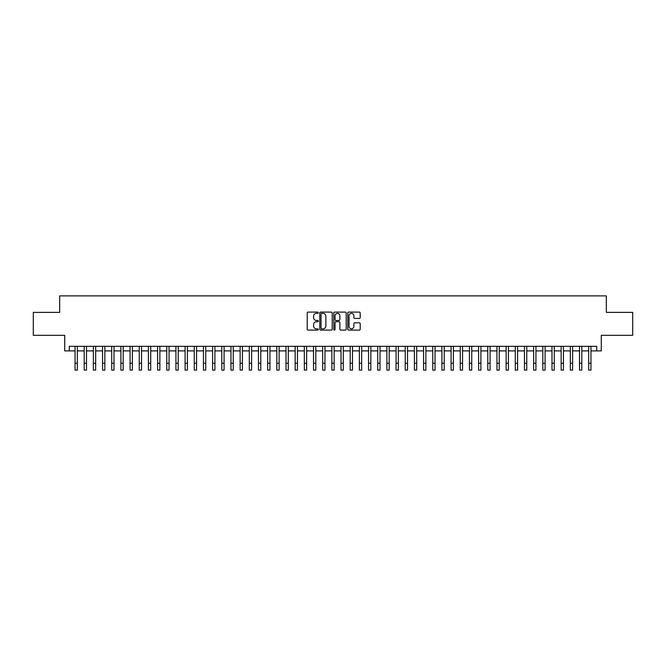 <?xml version="1.0" encoding="UTF-8"?>
<svg xmlns="http://www.w3.org/2000/svg" width="666" height="666" viewBox="0 0 666 666"><rect width="100%" height="100%" fill="white"/><g stroke="black" fill="none" stroke-linecap="round" stroke-linejoin="round"><path stroke-width="1" d="M318.323 312.729A0.633 0.633 0 0 0 317.699 312.096L308.125 312.096A0.899 0.899 0 0 0 307.226 312.995L307.226 329.204A0.899 0.899 0 0 0 308.125 330.103L317.699 330.103A0.633 0.633 0 0 0 318.323 329.47A0.633 0.633 0 0 0 317.699 328.846L316.458 328.846A2.88 2.88 0 0 1 313.578 325.957L313.578 324.608A2.88 2.88 0 0 1 316.458 321.728L317.699 321.728A0.633 0.633 0 0 0 318.323 321.095A0.633 0.633 0 0 0 317.699 320.471L316.458 320.471A2.88 2.88 0 0 1 313.578 317.59L313.578 316.233A2.88 2.88 0 0 1 316.458 313.353L317.699 313.353A0.633 0.633 0 0 0 318.323 312.729M359.315 318.44A0.899 0.899 0 0 0 360.214 317.54L360.214 312.995A0.899 0.899 0 0 0 359.315 312.096L348.684 312.096A0.899 0.899 0 0 0 347.785 312.995L347.785 329.204A0.899 0.899 0 0 0 348.684 330.103L359.315 330.103A0.899 0.899 0 0 0 360.214 329.204L360.214 323.709A0.899 0.899 0 0 0 359.315 322.81L354.762 322.81A0.899 0.899 0 0 0 353.862 323.709L353.862 326.432A2.406 2.406 0 0 1 351.457 328.846A2.406 2.406 0 0 1 349.051 326.432L349.051 315.767A2.406 2.406 0 0 1 351.457 313.353A2.406 2.406 0 0 1 353.862 315.767L353.862 317.54A0.899 0.899 0 0 0 354.762 318.44L359.315 318.44M69.297 350.907L69.297 346.32L596.703 346.32L596.703 350.907L601.281 350.907L601.281 335.314L632.7 335.314L632.7 312.387L606.326 312.387L606.326 295.879L59.674 295.879L59.674 312.387L33.3 312.387L33.3 335.314L64.719 335.314L64.719 350.907L75.033 350.907L75.033 356.368M332.209 312.995A0.899 0.899 0 0 0 331.31 312.096L320.687 312.096A0.899 0.899 0 0 0 319.788 312.995L319.788 329.204A0.899 0.899 0 0 0 320.687 330.103L331.31 330.103A0.899 0.899 0 0 0 332.209 329.204L332.209 312.995M334.69 312.096L345.313 312.096A0.899 0.899 0 0 1 346.212 312.995L346.212 329.204A0.899 0.899 0 0 1 345.313 330.103L340.767 330.103A0.899 0.899 0 0 1 339.868 329.204L339.868 322.627A0.899 0.899 0 0 0 338.961 321.728L335.947 321.728A0.899 0.899 0 0 0 335.048 322.627L335.048 329.47A0.633 0.633 0 0 1 334.415 330.103A0.633 0.633 0 0 1 333.791 329.47L333.791 312.995A0.899 0.899 0 0 1 334.69 312.096M77.323 350.907L84.207 350.907M86.497 350.907L93.382 350.907M95.671 350.907L102.547 350.907M104.845 350.907L111.721 350.907M114.011 350.907L120.896 350.907M123.185 350.907L130.07 350.907M132.359 350.907L139.236 350.907M141.533 350.907L148.41 350.907M150.707 350.907L157.584 350.907M159.873 350.907L166.758 350.907M169.047 350.907L175.924 350.907M178.222 350.907L185.098 350.907M187.396 350.907L194.272 350.907M196.562 350.907L203.446 350.907M205.736 350.907L212.612 350.907M214.91 350.907L221.786 350.907M224.084 350.907L230.96 350.907M233.25 350.907L240.135 350.907M242.424 350.907L249.3 350.907M251.598 350.907L258.475 350.907M260.772 350.907L267.649 350.907M269.938 350.907L276.823 350.907M279.112 350.907L285.989 350.907M288.286 350.907L295.163 350.907M297.461 350.907L304.337 350.907M306.626 350.907L313.511 350.907M315.801 350.907L322.685 350.907M324.975 350.907L331.851 350.907M334.149 350.907L341.025 350.907M343.315 350.907L350.199 350.907M352.489 350.907L359.374 350.907M361.663 350.907L368.539 350.907M370.837 350.907L377.714 350.907M380.011 350.907L386.888 350.907M389.177 350.907L396.062 350.907M398.351 350.907L405.228 350.907M407.525 350.907L414.402 350.907M416.7 350.907L423.576 350.907M425.865 350.907L432.75 350.907M435.04 350.907L441.916 350.907M444.214 350.907L451.09 350.907M453.388 350.907L460.264 350.907M462.554 350.907L469.438 350.907M471.728 350.907L478.604 350.907M480.902 350.907L487.778 350.907M490.076 350.907L496.953 350.907M499.242 350.907L506.127 350.907M508.416 350.907L515.293 350.907M517.59 350.907L524.467 350.907M526.764 350.907L533.641 350.907M535.93 350.907L542.815 350.907M545.104 350.907L551.989 350.907M554.279 350.907L561.155 350.907M563.453 350.907L570.329 350.907M572.618 350.907L579.503 350.907M581.793 350.907L588.677 350.907M590.967 350.907L596.703 350.907M321.678 313.353A0.633 0.633 0 0 0 321.045 313.986L321.045 328.213A0.633 0.633 0 0 0 321.678 328.846L322.985 328.846A2.88 2.88 0 0 0 325.865 325.957L325.865 316.233A2.88 2.88 0 0 0 322.985 313.353L321.678 313.353M339.868 315.809A2.406 2.406 0 0 0 337.454 313.403A2.406 2.406 0 0 0 335.048 315.809L335.048 319.572A0.899 0.899 0 0 0 335.947 320.471L338.961 320.471A0.899 0.899 0 0 0 339.868 319.572L339.868 315.809M75.033 363.245L77.323 363.245L77.323 370.121L75.033 370.121L75.033 346.32M77.323 363.245L77.323 346.32M84.207 363.245L86.497 363.245L86.497 370.121L84.207 370.121L84.207 346.32M86.497 363.245L86.497 346.32M93.382 363.245L95.671 363.245L95.671 370.121L93.382 370.121L93.382 346.32M95.671 363.245L95.671 346.32M102.547 363.245L104.845 363.245L104.845 370.121L102.547 370.121L102.547 346.32M104.845 363.245L104.845 346.32M111.721 363.245L114.011 363.245L114.011 370.121L111.721 370.121L111.721 346.32M114.011 363.245L114.011 346.32M120.896 363.245L123.185 363.245L123.185 370.121L120.896 370.121L120.896 346.32M123.185 363.245L123.185 346.32M130.07 363.245L132.359 363.245L132.359 370.121L130.07 370.121L130.07 346.32M132.359 363.245L132.359 346.32M139.236 363.245L141.533 363.245L141.533 370.121L139.236 370.121L139.236 346.32M141.533 363.245L141.533 346.32M148.41 363.245L150.707 363.245L150.707 370.121L148.41 370.121L148.41 346.32M150.707 363.245L150.707 346.32M157.584 363.245L159.873 363.245L159.873 370.121L157.584 370.121L157.584 346.32M159.873 363.245L159.873 346.32M166.758 363.245L169.047 363.245L169.047 370.121L166.758 370.121L166.758 346.32M169.047 363.245L169.047 346.32M175.924 363.245L178.222 363.245L178.222 370.121L175.924 370.121L175.924 346.32M178.222 363.245L178.222 346.32M185.098 363.245L187.396 363.245L187.396 370.121L185.098 370.121L185.098 346.32M187.396 363.245L187.396 346.32M194.272 363.245L196.562 363.245L196.562 370.121L194.272 370.121L194.272 346.32M196.562 363.245L196.562 346.32M203.446 363.245L205.736 363.245L205.736 370.121L203.446 370.121L203.446 346.32M205.736 363.245L205.736 346.32M212.612 363.245L214.91 363.245L214.91 370.121L212.612 370.121L212.612 346.32M214.91 363.245L214.91 346.32M221.786 363.245L224.084 363.245L224.084 370.121L221.786 370.121L221.786 346.32M224.084 363.245L224.084 346.32M230.96 363.245L233.25 363.245L233.25 370.121L230.96 370.121L230.96 346.32M233.25 363.245L233.25 346.32M240.135 363.245L242.424 363.245L242.424 370.121L240.135 370.121L240.135 346.32M242.424 363.245L242.424 346.32M249.3 363.245L251.598 363.245L251.598 370.121L249.3 370.121L249.3 346.32M251.598 363.245L251.598 346.32M258.475 363.245L260.772 363.245L260.772 370.121L258.475 370.121L258.475 346.32M260.772 363.245L260.772 346.32M267.649 363.245L269.938 363.245L269.938 370.121L267.649 370.121L267.649 346.32M269.938 363.245L269.938 346.32M276.823 363.245L279.112 363.245L279.112 370.121L276.823 370.121L276.823 346.32M279.112 363.245L279.112 346.32M285.989 363.245L288.286 363.245L288.286 370.121L285.989 370.121L285.989 346.32M288.286 363.245L288.286 346.32M295.163 363.245L297.461 363.245L297.461 370.121L295.163 370.121L295.163 346.32M297.461 363.245L297.461 346.32M304.337 363.245L306.626 363.245L306.626 370.121L304.337 370.121L304.337 346.32M306.626 363.245L306.626 346.32M313.511 363.245L315.801 363.245L315.801 370.121L313.511 370.121L313.511 346.32M315.801 363.245L315.801 346.32M322.685 363.245L324.975 363.245L324.975 370.121L322.685 370.121L322.685 346.32M324.975 363.245L324.975 346.32M331.851 363.245L334.149 363.245L334.149 370.121L331.851 370.121L331.851 346.32M334.149 363.245L334.149 346.32M341.025 363.245L343.315 363.245L343.315 370.121L341.025 370.121L341.025 346.32M343.315 363.245L343.315 346.32M350.199 363.245L352.489 363.245L352.489 370.121L350.199 370.121L350.199 346.32M352.489 363.245L352.489 346.32M359.374 363.245L361.663 363.245L361.663 370.121L359.374 370.121L359.374 346.32M361.663 363.245L361.663 346.32M368.539 363.245L370.837 363.245L370.837 370.121L368.539 370.121L368.539 346.32M370.837 363.245L370.837 346.32M377.714 363.245L380.011 363.245L380.011 370.121L377.714 370.121L377.714 346.32M380.011 363.245L380.011 346.32M386.888 363.245L389.177 363.245L389.177 370.121L386.888 370.121L386.888 346.32M389.177 363.245L389.177 346.32M396.062 363.245L398.351 363.245L398.351 370.121L396.062 370.121L396.062 346.32M398.351 363.245L398.351 346.32M405.228 363.245L407.525 363.245L407.525 370.121L405.228 370.121L405.228 346.32M407.525 363.245L407.525 346.32M414.402 363.245L416.7 363.245L416.7 370.121L414.402 370.121L414.402 346.32M416.7 363.245L416.7 346.32M423.576 363.245L425.865 363.245L425.865 370.121L423.576 370.121L423.576 346.32M425.865 363.245L425.865 346.32M432.75 363.245L435.04 363.245L435.04 370.121L432.75 370.121L432.75 346.32M435.04 363.245L435.04 346.32M441.916 363.245L444.214 363.245L444.214 370.121L441.916 370.121L441.916 346.32M444.214 363.245L444.214 346.32M451.09 363.245L453.388 363.245L453.388 370.121L451.09 370.121L451.09 346.32M453.388 363.245L453.388 346.32M460.264 363.245L462.554 363.245L462.554 370.121L460.264 370.121L460.264 346.32M462.554 363.245L462.554 346.32M469.438 363.245L471.728 363.245L471.728 370.121L469.438 370.121L469.438 346.32M471.728 363.245L471.728 346.32M478.604 363.245L480.902 363.245L480.902 370.121L478.604 370.121L478.604 346.32M480.902 363.245L480.902 346.32M487.778 363.245L490.076 363.245L490.076 370.121L487.778 370.121L487.778 346.32M490.076 363.245L490.076 346.32M496.953 363.245L499.242 363.245L499.242 370.121L496.953 370.121L496.953 346.32M499.242 363.245L499.242 346.32M506.127 363.245L508.416 363.245L508.416 370.121L506.127 370.121L506.127 346.32M508.416 363.245L508.416 346.32M515.293 363.245L517.59 363.245L517.59 370.121L515.293 370.121L515.293 346.32M517.59 363.245L517.59 346.32M524.467 363.245L526.764 363.245L526.764 370.121L524.467 370.121L524.467 346.32M526.764 363.245L526.764 346.32M533.641 363.245L535.93 363.245L535.93 370.121L533.641 370.121L533.641 346.32M535.93 363.245L535.93 346.32M542.815 363.245L545.104 363.245L545.104 370.121L542.815 370.121L542.815 346.32M545.104 363.245L545.104 346.32M551.989 363.245L554.279 363.245L554.279 370.121L551.989 370.121L551.989 346.32M554.279 363.245L554.279 346.32M561.155 363.245L563.453 363.245L563.453 370.121L561.155 370.121L561.155 346.32M563.453 363.245L563.453 346.32M570.329 363.245L572.618 363.245L572.618 370.121L570.329 370.121L570.329 346.32M572.618 363.245L572.618 346.32M579.503 363.245L581.793 363.245L581.793 370.121L579.503 370.121L579.503 346.32M581.793 363.245L581.793 346.32M588.677 363.245L590.967 363.245L590.967 370.121L588.677 370.121L588.677 346.32M590.967 363.245L590.967 346.32"/></g></svg>
